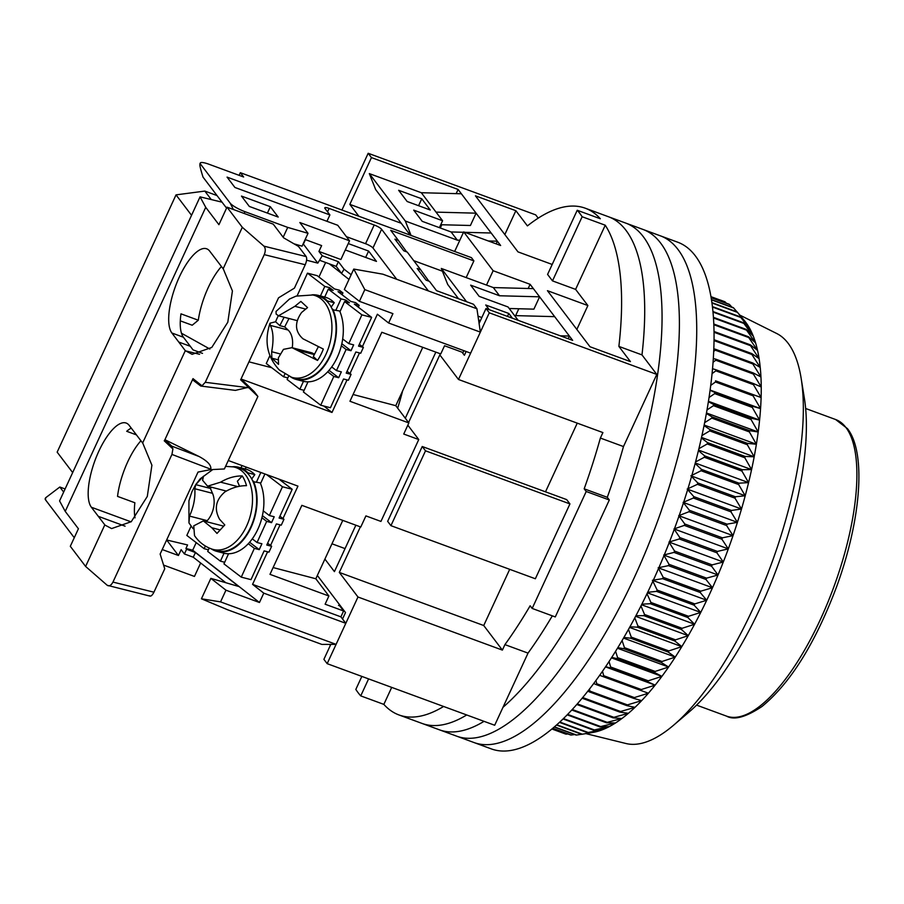 <?xml version="1.0" encoding="UTF-8"?>
<svg xmlns="http://www.w3.org/2000/svg" width="904" height="904" viewBox="0 0 904 904"><rect width="100%" height="100%" fill="white"/><g stroke="black" fill="none" stroke-linecap="round" stroke-linejoin="round"><path stroke-width="1.36" d="M577.227 210.259A269.946 95.858 110.2 0 1 579.758 213.333A269.946 95.858 110.2 0 1 582.142 216.734L605.251 225.22A269.946 95.858 110.2 0 1 618.878 346.401L630.427 361.611L589.984 346.74L547.44 290.681L587.882 305.552L575.599 289.382L552.491 280.884L547.587 274.42L577.227 210.259L600.335 218.757A269.946 95.858 110.2 0 0 585.25 208.202L608.358 216.7A269.946 95.858 110.2 0 1 625.975 230.328A269.946 95.858 110.2 0 1 641.987 354.899L656.801 374.414L623.477 446.553A269.946 95.858 110.2 0 1 607.285 497.313L609.319 499.98L555.282 616.935L532.173 608.437L530.151 605.77A269.946 95.858 110.2 0 1 504.918 644.62L502.387 650.1L357.973 597.002L327.169 663.66L494.691 725.257L528.026 653.117L504.918 644.62M552.186 264.454L517.981 251.877L475.436 195.829L515.868 210.7L527.416 225.898A269.946 95.858 110.2 0 1 585.25 208.202M552.321 615.839A269.946 95.858 110.2 0 1 528.026 653.117A269.946 95.858 110.2 0 0 552.321 615.839M466.713 714.962A269.946 95.858 110.2 0 1 422.044 723.426A269.946 95.858 110.2 0 0 466.713 714.962M341.949 210.033L368.177 153.284L535.71 214.881L538.196 218.158M609.319 499.98L586.21 491.493L532.173 608.437M600.369 438.056A269.946 95.858 110.2 0 1 584.187 488.815L607.285 497.313A269.946 95.858 110.2 0 0 623.477 446.553L600.369 438.056L602.9 432.575L458.475 379.477L489.279 312.818L656.801 374.414M368.177 153.284L371.454 157.59L458.102 189.456L500.646 245.504L463.684 231.91L493.132 270.725L530.106 284.319L554.66 316.649L572.661 340.367L486.002 308.501L489.279 312.818M443.615 706.465A269.946 95.858 110.2 0 1 398.935 714.94L439.378 729.799A269.946 95.858 110.2 0 0 484.047 721.335A269.946 95.858 110.2 0 1 439.378 729.799L456.701 736.172A269.946 95.858 110.2 0 0 628.89 543.925A269.946 95.858 110.2 0 0 660.632 243.074A269.946 95.858 110.2 0 0 643.015 229.446A269.946 95.858 110.2 0 1 660.632 243.074A269.946 95.858 110.2 0 1 628.89 543.925A269.946 95.858 110.2 0 1 456.701 736.172L474.035 742.546A269.946 95.858 110.2 0 0 646.224 550.299A269.946 95.858 110.2 0 0 677.966 249.447A269.946 95.858 110.2 0 0 660.349 235.82A269.946 95.858 110.2 0 1 677.966 249.447A269.946 95.858 110.2 0 1 646.224 550.299A269.946 95.858 110.2 0 1 474.035 742.546L491.369 748.919A269.946 95.858 110.2 0 0 663.547 556.672A269.946 95.858 110.2 0 0 695.3 255.821A269.946 95.858 110.2 0 0 677.684 242.193L608.358 216.7A269.946 95.858 110.2 0 1 625.975 230.328A269.946 95.858 110.2 0 1 641.987 354.899L618.878 346.401M327.169 663.66L323.892 659.344L330.807 644.382M398.935 714.94A269.946 95.858 110.2 0 1 383.85 704.385L360.741 695.888A269.946 95.858 -69.8 0 1 355.826 689.424L361.849 676.407M317.338 575.452L345.509 612.562L342.537 619.003M357.973 597.002L339.316 572.424L360.368 526.862M408.574 422.53L439.819 354.899L458.475 379.477M486.002 308.501L479.086 323.474M466.136 351.509L464.385 355.283L462.034 352.176M358.854 216.248L349.837 204.372L371.454 157.59M397.67 408.167A133.001 47.234 -69.8 0 0 402.653 390.81M435.841 352.131L405.297 418.224M355.86 525.201L334.423 571.622L324.898 559.079M339.316 572.424L483.73 625.523L502.387 650.1M483.73 625.523L509.698 569.328M584.187 488.815L586.21 491.493M545.507 491.821L577.249 423.151M425.513 450.813L422.236 446.508L566.661 499.607L569.938 503.912L425.513 450.813L390.935 525.665L535.349 578.763L569.938 503.912M518.184 320.344L514.591 315.598L554.66 316.649M568.153 338.717L569.384 336.051L560.277 335.813M515.642 315.632L518.817 308.75M528.173 288.489L530.106 284.319M466.554 301.699L441.321 268.454L493.313 287.574L499.539 295.766L539.598 296.817L533.902 309.145L509.201 308.501M493.313 287.574L533.383 288.625M486.51 285.076L493.132 270.725M454.644 251.47L463.684 231.91M463.515 232.283L451.096 231.955L457.311 240.148L459.842 240.215M488.273 240.961L497.381 241.198L496.149 243.854M491.154 233.006L464.758 232.317M440.745 224.723L470.408 225.492L476.103 213.174L436.033 212.124L421.309 192.721L369.318 173.602L405.32 221.028L457.311 240.148M440.293 227.989L441.796 224.746M456.17 193.625L458.102 189.456M461.379 193.772L421.309 192.721M401.252 223.277L349.837 204.372M504.839 234.565L515.868 210.7M552.491 280.884L582.142 216.734M605.251 225.22L575.599 289.382M576.842 329.429L587.882 305.552M383.85 704.385L391.703 687.379M368.595 678.893L360.741 695.888M331.971 543.79L345.057 548.604M422.236 446.508L387.658 521.348L390.935 525.665M499.539 295.766L470.645 285.144L479.165 296.354L508.048 306.976L514.591 315.598M481.832 317.541L478.013 316.14M512.41 318.219L508.816 313.473L485.708 304.987L489.301 309.722M479.764 322.005L478.352 318.457M458.543 298.749L447.717 284.489L441.321 268.454M411.071 235.447L405.32 221.028M407.15 201.502L398.641 190.292L421.75 198.79L430.259 209.999L407.15 201.502M451.096 231.955L422.213 221.333L413.704 210.123L442.587 220.745L436.033 212.124M369.318 173.602L375.702 189.637L410.269 235.153M330.525 644.993L328.875 644.382M507.46 316.4L508.816 313.473M418.563 205.694L421.75 198.79M442.587 220.745L439.389 227.65M643.309 236.701A269.946 95.858 110.2 0 1 637.32 464.995A269.946 95.858 110.2 0 1 502.986 707.312A269.946 95.858 110.2 0 0 637.32 464.995A269.946 95.858 110.2 0 0 643.309 236.701A269.946 95.858 110.2 0 0 625.692 223.073A269.946 95.858 110.2 0 1 643.309 236.701M585.905 733.63L625.952 743.506A218.587 77.62 -69.8 0 0 673.548 725.245A218.587 77.62 -69.8 0 0 801.136 378.245A218.587 77.62 -69.8 0 0 788.152 343.317A218.587 77.62 -69.8 0 0 776.694 333.497L739.788 315.078M745.71 322.231A223.864 79.495 110.2 0 1 747.325 324.513A223.864 79.495 110.2 0 1 750.467 329.87A223.864 79.495 110.2 0 1 753.213 335.994A223.864 79.495 110.2 0 1 755.574 342.831A223.864 79.495 110.2 0 1 757.541 350.379A223.864 79.495 110.2 0 1 759.089 358.606A223.864 79.495 110.2 0 1 760.23 367.465A223.864 79.495 110.2 0 1 760.942 376.945A223.864 79.495 110.2 0 1 761.236 386.98A223.864 79.495 110.2 0 1 761.111 397.545A223.864 79.495 110.2 0 1 760.558 408.597A223.864 79.495 110.2 0 1 759.575 420.1A223.864 79.495 110.2 0 1 758.185 431.999A223.864 79.495 110.2 0 1 756.377 444.248A223.864 79.495 110.2 0 1 754.173 456.802A223.864 79.495 110.2 0 1 751.574 469.605A223.864 79.495 110.2 0 1 748.58 482.612A223.864 79.495 110.2 0 1 745.212 495.765A223.864 79.495 110.2 0 1 741.495 509.031A223.864 79.495 110.2 0 1 737.415 522.342A223.864 79.495 110.2 0 1 733.02 535.643A223.864 79.495 110.2 0 1 728.308 548.886A223.864 79.495 110.2 0 1 723.302 562.017A223.864 79.495 110.2 0 1 718.025 574.989A223.864 79.495 110.2 0 1 712.488 587.747A223.864 79.495 110.2 0 1 709.482 594.346A223.864 79.495 110.2 0 1 706.725 600.245A223.864 79.495 110.2 0 1 700.747 612.426A223.864 79.495 110.2 0 1 694.588 624.257A223.864 79.495 110.2 0 1 688.26 635.67A223.864 79.495 110.2 0 1 681.808 646.631A223.864 79.495 110.2 0 1 675.243 657.106A223.864 79.495 110.2 0 1 668.598 667.028A223.864 79.495 110.2 0 1 661.886 676.384A223.864 79.495 110.2 0 1 655.14 685.13A223.864 79.495 110.2 0 1 648.394 693.221A223.864 79.495 110.2 0 1 641.67 700.634A223.864 79.495 110.2 0 1 634.992 707.346A223.864 79.495 110.2 0 1 628.393 713.312A223.864 79.495 110.2 0 1 621.895 718.522A223.864 79.495 110.2 0 1 615.522 722.963A223.864 79.495 110.2 0 1 609.296 726.59A223.864 79.495 110.2 0 1 603.25 729.415A223.864 79.495 110.2 0 1 597.397 731.426A223.864 79.495 110.2 0 1 593.126 732.387L581.724 734.319A230.441 81.835 -69.8 0 0 582.312 734.195L597.397 731.426L587.623 732.715A230.441 81.835 -69.8 0 0 588.244 732.5L603.25 729.415L593.747 730.251A230.441 81.835 -69.8 0 0 594.38 729.946L609.296 726.59L600.064 726.94A230.441 81.835 -69.8 0 0 600.719 726.556L615.522 722.963L606.55 722.804A230.441 81.835 -69.8 0 0 607.217 722.341L621.895 718.522L613.172 717.855A230.441 81.835 -69.8 0 0 613.861 717.313L628.393 713.312L619.918 712.126A230.441 81.835 -69.8 0 0 620.607 711.493L634.992 707.346L626.754 705.606A230.441 81.835 -69.8 0 0 627.455 704.905L641.67 700.634L633.659 698.363A230.441 81.835 -69.8 0 0 634.359 697.583L648.394 693.221L640.597 690.385A230.441 81.835 -69.8 0 0 641.298 689.537L655.14 685.13L647.535 681.74A230.441 81.835 -69.8 0 0 648.247 680.814L661.886 676.384L654.462 672.429A230.441 81.835 -69.8 0 0 655.163 671.446L668.598 667.028L661.344 662.519A230.441 81.835 -69.8 0 0 662.044 661.479L675.243 657.106L668.158 652.021A230.441 81.835 -69.8 0 0 668.836 650.925L681.808 646.631L674.859 641.004A230.441 81.835 -69.8 0 0 675.537 639.851L688.26 635.67L681.446 629.489A230.441 81.835 -69.8 0 0 682.102 628.291L694.588 624.257L687.876 617.534A230.441 81.835 -69.8 0 0 688.52 616.291L700.747 612.426L694.125 605.171A230.441 81.835 -69.8 0 0 694.758 603.906L706.725 600.245L700.182 592.47A230.441 81.835 -69.8 0 0 700.781 591.171L712.488 587.747L706.001 579.475A230.441 81.835 -69.8 0 0 706.578 578.142L718.025 574.989L711.584 566.232A230.441 81.835 -69.8 0 0 712.126 564.876L723.302 562.017L716.883 552.785A230.441 81.835 -69.8 0 0 717.403 551.417L728.308 548.886L721.9 539.213A230.441 81.835 -69.8 0 0 722.386 537.823L733.02 535.643L726.601 525.54A230.441 81.835 -69.8 0 0 727.053 524.15L737.415 522.342L730.963 511.833A230.441 81.835 -69.8 0 0 731.392 510.444L741.495 509.031L734.986 498.16A230.441 81.835 -69.8 0 0 735.381 496.771L745.212 495.765L738.647 484.544A230.441 81.835 -69.8 0 0 738.997 483.177L748.58 482.612L741.935 471.074A230.441 81.835 -69.8 0 0 742.24 469.707L751.574 469.605L744.828 457.774A230.441 81.835 -69.8 0 0 745.099 456.43L754.173 456.802L747.314 444.711A230.441 81.835 -69.8 0 0 747.54 443.389L756.377 444.248L749.393 431.931A230.441 81.835 -69.8 0 0 749.574 430.643L758.185 431.999L751.043 419.49A230.441 81.835 -69.8 0 0 751.19 418.236L759.575 420.1L752.275 407.421A230.441 81.835 -69.8 0 0 752.377 406.224L760.558 408.597L753.077 395.805A230.441 81.835 -69.8 0 0 753.134 394.641L761.111 397.545L753.439 384.652A230.441 81.835 -69.8 0 0 753.45 383.545L761.236 386.98L753.36 374.03A230.441 81.835 -69.8 0 0 753.326 372.979L760.942 376.945L752.851 363.973A230.441 81.835 -69.8 0 0 752.772 362.979L760.23 367.465L751.913 354.515A230.441 81.835 -69.8 0 0 751.789 353.588L759.089 358.606L750.535 345.701A230.441 81.835 -69.8 0 0 750.376 344.842L757.541 350.379L748.738 337.554A230.441 81.835 -69.8 0 0 748.535 336.774L755.574 342.831L746.523 330.129A230.441 81.835 -69.8 0 0 746.275 329.418L753.213 335.994L743.902 323.44A230.441 81.835 -69.8 0 0 743.608 322.796L750.467 329.87L740.873 317.507A230.441 81.835 -69.8 0 0 740.545 316.942L747.325 324.513L737.461 312.366A230.441 81.835 -69.8 0 0 737.099 311.891L744.489 320.705A223.864 79.495 110.2 0 1 745.71 322.231M673.548 725.245L689.108 711.979A197.524 70.139 -69.8 0 0 804.39 398.427L801.136 378.245M582.944 697.289L583.035 697.673A230.441 81.835 110.2 0 1 582.346 698.306L582.187 698.204M589.408 689.21L589.871 691.085A230.441 81.835 110.2 0 1 589.171 691.797L587.905 691.131M595.939 680.542L596.776 683.763A230.441 81.835 110.2 0 1 596.075 684.543L593.747 683.503M602.505 671.322L603.714 675.717A230.441 81.835 110.2 0 1 603.013 676.576L599.691 675.333M609.059 661.57L610.663 667.005A230.441 81.835 110.2 0 1 609.951 667.92L605.703 666.632M615.601 651.309L617.59 657.637A230.441 81.835 110.2 0 1 616.878 658.609L611.759 657.4M622.088 640.586L624.461 647.659A230.441 81.835 110.2 0 1 623.76 648.699L617.839 647.671M628.483 629.433L631.263 637.105A230.441 81.835 110.2 0 1 630.574 638.201L623.907 637.456M634.789 617.873L637.953 626.031A230.441 81.835 110.2 0 1 637.286 627.184L629.952 626.788M640.97 605.962L644.529 614.471A230.441 81.835 110.2 0 1 643.863 615.669L635.953 615.692M647.004 593.736L650.936 602.471A230.441 81.835 110.2 0 1 650.292 603.714L641.863 604.188M695.142 463.458L701.425 469.357A230.441 81.835 110.2 0 1 701.075 470.735L690.916 475.809L697.798 482.951A230.441 81.835 110.2 0 1 697.413 484.341L687.187 489.064L693.809 496.624A230.441 81.835 110.2 0 1 693.391 498.025L683.119 502.375L689.481 510.331A230.441 81.835 110.2 0 1 689.017 511.72L678.712 515.675L684.803 524.004A230.441 81.835 110.2 0 1 684.317 525.393L674 528.919L679.831 537.597A230.441 81.835 110.2 0 1 679.299 538.976L668.994 542.05L674.553 551.056A230.441 81.835 110.2 0 1 674 552.412L663.717 555.022L669.005 564.322A230.441 81.835 110.2 0 1 668.418 565.655L658.18 567.78L663.197 577.351A230.441 81.835 110.2 0 1 662.598 578.662L652.417 580.278L657.174 590.086A230.441 81.835 110.2 0 1 656.553 591.363L647.682 592.323M698.419 450.61L704.668 455.887A230.441 81.835 110.2 0 1 704.352 457.254L695.526 461.967M701.38 437.977L707.516 442.61A230.441 81.835 110.2 0 1 707.244 443.954L698.882 448.7M704.035 425.592L709.956 429.581A230.441 81.835 110.2 0 1 709.73 430.892L701.911 435.581M706.363 413.501L711.99 416.834A230.441 81.835 110.2 0 1 711.81 418.111L704.623 422.654M708.363 401.726L713.606 404.427A230.441 81.835 110.2 0 1 713.459 405.67L706.996 409.941M710.058 390.313L714.793 392.404A230.441 81.835 110.2 0 1 714.691 393.613L709.019 397.511M761.111 397.545L715.55 380.833A230.441 81.835 110.2 0 1 715.493 381.985L710.702 385.409M712.51 368.708L715.866 369.736A230.441 81.835 110.2 0 1 715.855 370.832L712.047 373.657M713.29 358.572L715.753 359.159A230.441 81.835 110.2 0 1 715.776 360.21L713.03 362.301M713.787 348.91L715.2 349.159A230.441 81.835 110.2 0 1 715.267 350.153L713.685 351.396M714.013 339.746L714.205 339.768A230.441 81.835 -69.8 0 1 714.329 340.695L714.002 340.955M736.952 311.835L733.686 308.027A230.441 81.835 -69.8 0 0 733.28 307.631L711.425 299.597M731.901 307.134L729.539 304.524A230.441 81.835 -69.8 0 0 729.099 304.207L711.098 297.586M726.341 303.202L725.053 301.846A230.441 81.835 -69.8 0 0 724.579 301.631L720.251 300.026M737.461 312.366L711.923 302.976M551.937 729.008L565.554 734.014A230.441 81.835 -69.8 0 0 566.062 734.15L567.87 733.946M552.706 728.375L570.661 734.975A230.441 81.835 -69.8 0 0 571.204 735.02L574.65 734.556M554.242 727.053L576.063 735.076A230.441 81.835 -69.8 0 0 576.628 735.042L581.554 734.263M737.099 311.891L711.877 302.614M712.397 306.592L740.545 316.942M712.442 307.055L740.873 317.507M733.686 308.027L711.471 299.857M712.917 311.518L743.608 322.796M712.973 312.061L743.902 323.44M729.539 304.524L711.12 297.744M713.403 317.327L746.275 329.418M713.448 317.971L746.523 330.129M725.053 301.846L710.939 296.659M713.776 323.994L748.535 336.774M713.81 324.717L748.738 337.554M713.99 331.463L750.376 344.842M714.013 332.265L750.535 345.701M714.205 339.768L751.789 353.588M714.329 340.695L751.913 354.515M715.2 349.159L752.772 362.979M715.267 350.153L752.851 363.973M715.753 359.159L753.326 372.979M715.776 360.21L753.36 374.03M715.866 369.736L753.45 383.545M715.855 370.832L753.439 384.652M715.55 380.833L753.134 394.641M715.493 381.985L753.077 395.805M710.092 390.053L760.558 408.597M714.793 392.404L752.377 406.224M714.691 393.613L752.275 407.421M708.431 401.297L759.575 420.1M713.606 404.427L751.19 418.236M713.459 405.67L751.043 419.49M706.453 412.981L758.185 431.999M711.99 416.834L749.574 430.643M711.81 418.111L749.393 431.931M704.148 425.038L756.377 444.248M709.956 429.581L747.54 443.389M709.73 430.892L747.314 444.711M701.504 437.434L754.173 456.802M707.516 442.61L745.099 456.43M707.244 443.954L744.828 457.774M698.543 450.102L751.574 469.605M704.668 455.887L742.24 469.707M704.352 457.254L741.935 471.074M695.255 463.006L748.58 482.612M701.425 469.357L738.997 483.177M701.075 470.735L738.647 484.544M691.662 476.08L745.212 495.765M697.798 482.951L735.381 496.771M697.413 484.341L734.986 498.16M687.752 489.267L741.495 509.031M693.809 496.624L731.392 510.444M693.391 498.025L730.963 511.833M683.56 502.534L737.415 522.342M689.481 510.331L727.053 524.15M689.017 511.72L726.601 525.54M679.085 515.811L733.02 535.643M684.803 524.004L722.386 537.823M684.317 525.393L721.9 539.213M674.35 529.043L728.308 548.886M679.831 537.597L717.403 551.417M679.299 538.976L716.883 552.785M669.367 542.185L723.302 562.017M674.553 551.056L712.126 564.876M674 552.412L711.584 566.232M664.157 555.192L718.025 574.989M669.005 564.322L706.578 578.142M668.418 565.655L706.001 579.475M658.756 567.994L712.488 587.747M663.197 577.351L700.781 591.171M662.598 578.662L700.182 592.47M653.174 580.56L706.725 600.245M657.174 590.086L694.758 603.906M656.553 591.363L694.125 605.171M647.445 592.832L700.747 612.426M650.936 602.471L688.52 616.291M650.292 603.714L687.876 617.534M641.58 604.765L694.588 624.257M644.529 614.471L682.102 628.291M643.863 615.669L681.446 629.489M635.625 616.313L688.26 635.67M637.953 626.031L675.537 639.851M637.286 627.184L674.859 641.004M629.602 627.432L681.808 646.631M631.263 637.105L668.836 650.925M630.574 638.201L668.158 652.021M623.545 638.088L675.243 657.106M624.461 647.659L662.044 661.479M623.76 648.699L661.344 662.519M617.489 648.247L668.598 667.028M617.59 657.637L655.163 671.446M616.878 658.609L654.462 672.429M611.466 657.852L661.886 676.384M610.663 667.005L648.247 680.814M609.951 667.92L647.535 681.74M605.533 666.892L655.14 685.13M603.714 675.717L641.298 689.537M603.013 676.576L640.597 690.385M596.776 683.763L634.359 697.583M596.075 684.543L633.659 698.363M589.871 691.085L627.455 704.905M589.171 691.797L626.754 705.606M583.035 697.673L620.607 711.493M582.346 698.306L619.918 712.126M577.34 703.888L613.861 717.313M576.808 704.487L613.172 717.855M572.3 709.504L607.217 722.341M571.814 710.035L606.55 722.804M567.655 714.409L600.719 726.556M567.203 714.861L600.064 726.94M563.474 718.59L594.38 729.946M563.079 718.974L593.747 730.251M559.836 722.059L588.244 732.5M559.497 722.375L587.623 732.715M556.807 724.816L582.312 734.195M556.536 725.064L581.724 734.319M554.446 726.884L576.628 735.042M552.819 728.274L571.204 735.02M551.982 728.974L566.062 734.15M466.159 277.596L473.888 260.883L471.425 257.64L240.351 172.687L239.131 175.342M217.039 195.58L204.824 191.083L176.031 194.868L57.155 452.147L72.67 472.577M346.401 236.667L365.544 243.707L374.188 224.994L329.124 208.428A6.588 1.367 -155.2 0 0 324.785 207.83A6.588 1.367 -155.2 0 0 324.988 208.462L329.892 214.926L227.062 177.116L234.916 187.467L337.746 225.277L349.532 240.803L299.846 222.531L308.027 233.311L287.721 227.401L244.973 211.683A13.164 2.723 -155.2 0 1 230.147 203.117L200.688 164.313A13.164 2.723 -155.2 0 1 200.281 163.036A13.164 2.723 -155.2 0 1 208.971 164.245L243.628 176.992L240.351 172.687M374.188 224.994A6.588 1.367 -155.2 0 1 381.601 229.277L372.957 247.99L396.686 279.257M382.81 274.172L353.769 269.076L364.82 289.63L480.363 332.118L476.928 308.772L382.81 274.172L428.383 290.907L381.601 229.277M476.928 308.772L473.493 304.252L436.519 290.659L429.479 281.381L426.021 280.116L417.173 268.465L420.642 269.742L407.229 252.069L403.76 250.792L394.924 239.153L398.393 240.419L390.697 230.294L473.888 260.883M270.352 206.711L241.47 196.089L249.323 206.44L278.206 217.062L270.352 206.711L267.403 213.095M463.888 350.684L463.029 352.549L444.542 345.746L440.756 353.939L381.827 332.265L349.95 401.263L408.868 422.936L395.782 405.681L422.756 347.317M408.868 422.936L403.738 434.044L418.755 439.559L407.84 425.174M418.755 439.559L380.934 521.427L365.917 515.901L360.775 527.009L301.857 505.347L269.98 574.345L328.898 596.007L315.812 578.763L342.774 520.399M328.898 596.007L325.112 604.2L343.599 610.991L340.898 616.844L252.566 584.357L267.607 551.802M340.492 605.951L338.514 605.397L339.678 605.816L343.599 610.991M45.595 499.946L45.607 497.799L45.2 498.669A13.164 2.723 24.8 0 0 45.595 499.946L74.275 537.722M227.718 609.804L321.847 644.416L336.085 644.36L220.542 601.883L201.422 598.798L227.718 609.804M163.579 565.09L194.45 576.436L200.654 563M63.664 492.07L59.822 487.019L65.099 488.962M166.641 539.971L178.438 555.497L162.223 549.542M166.652 539.982L187.569 544.954L185.953 548.468L192.699 550.208L196.202 542.615M176.031 194.868L191.546 215.299M204.824 191.083L211.253 199.558M305.439 239.639L303.371 244.103L317.801 263.12L306.592 260.216M305.156 239.537L321.632 245.594L318.931 251.436L340.887 259.516L349.532 240.803M294.003 243.82L302.083 246.17L308.027 233.311M200.281 163.036L199.874 163.918L200.688 164.313C199.072 162.799 199.852 167.07 203.027 177.116L226.565 208.135M283.167 237.243L287.721 227.401M345.305 249.945L376.471 261.403L368.617 251.063L348.255 243.571M365.668 257.437L368.617 251.063M326.943 221.31L329.892 214.926M406.585 251.832L398.393 240.419M428.846 281.155L420.642 269.742M413.749 260.657L442.418 271.2M230.147 203.117L233.39 209.491M395.782 405.681L353.08 394.494M273.11 567.565L315.812 578.763M45.607 497.799L59.822 487.019M178.438 555.497L181.139 549.655L184.416 553.96L193.275 557.226L225.83 582.718M185.953 548.468L186.574 549.282L184.416 553.96M282.975 518.534L297.947 486.126L228.283 460.509M271.754 367.725L248.95 361.837M209.875 349.034L181.467 333.226M241.368 379.126L331.994 412.45L323.79 406.02M318.931 251.436L322.208 255.753L317.801 263.12M318.931 276.997L325.643 262.488M351.159 274.737L344.074 269.189L338.378 261.697L322.208 255.753M365.544 243.707A6.588 1.367 -155.2 0 1 372.957 247.99M353.769 269.076L344.334 289.506L359.419 301.326L364.82 289.63M359.419 301.326L392.924 313.643L388.607 322.999L470.634 353.159L480.363 332.118M331.994 412.45L347.046 379.895M349.984 373.533L359.498 352.933M362.414 346.627L377.386 314.219L388.607 322.999M270.545 545.44L280.059 524.84M186.574 549.282L195.433 552.547L238.769 586.493L210.858 578.368L201.422 598.798M210.858 578.368L225.955 590.188L220.542 601.883M336.085 644.36L345.814 623.308L263.776 593.148L259.459 602.505L225.955 590.188M340.898 616.844L345.814 623.308M195.433 552.547L193.275 557.226M259.459 602.505L192.699 550.208M252.566 584.357L263.776 593.148M336.22 266.375L341.565 273.415L329.35 263.855L336.22 266.375L338.378 261.697M320.039 260.431L329.35 263.855M341.565 273.415L344.074 269.189M341.904 273.867L348.989 279.415M278.974 479.143L292.195 489.279L282.455 486.759L266.567 474.589M260.838 472.476L256.51 481.956M245.278 468.961L246.137 467.074M260.533 483.606L264.917 473.978M282.455 486.759L269.347 515.517L263.256 510.85M292.195 489.279L279.087 518.037L283.958 519.291L279.924 516.207M242.046 465.571L241.006 467.865M269.347 515.517L274.217 516.772L271.55 522.648L266.68 521.382L257.052 542.513L261.911 543.767L259.245 549.632L254.374 548.378L241.266 577.136L251.007 579.645L264.115 550.898L268.974 552.152L271.652 546.287L267.618 543.191M283.958 519.291L281.28 525.156L276.409 523.902L266.782 545.033L271.652 546.287M190.846 526.648L186.834 535.439L204.157 548.705L208.417 549.813M262.397 515.63L271.55 522.648M257.052 542.513L252.272 538.852M261.9 517.732L266.68 521.382M241.266 577.136L223.943 563.87L228.554 553.756M248.284 543.711L254.374 548.378M205.377 546.039L204.157 548.705M249.594 542.253L259.245 549.632M224.678 562.265L220.418 561.158L207.694 551.417L209.231 548.039M224.022 553.237L220.418 561.158M254.815 474.623A43.46 28.047 -75.5 0 0 245.526 469.029L238.712 467.266A43.46 28.047 104.5 0 1 247.99 472.86L254.815 474.623L251.73 478.973M253.414 481.154A43.46 28.047 104.5 0 1 249.775 530.06A43.46 28.047 104.5 0 1 216.96 551.406L223.774 553.169A43.46 28.047 -75.5 0 0 256.589 531.823A43.46 28.047 -75.5 0 0 260.239 482.917L253.063 481.662M216.96 551.406A43.46 28.047 104.5 0 1 211.287 548.864M232.52 466.746A43.46 28.047 104.5 0 1 238.712 467.266M334.243 302.716A43.46 28.047 -75.5 0 0 324.954 297.122L318.14 295.359A43.46 28.047 104.5 0 1 327.429 300.953L334.243 302.716L331.169 307.066M332.853 309.247A43.46 28.047 104.5 0 1 329.203 358.142A43.46 28.047 104.5 0 1 296.388 379.499L303.202 381.262A43.46 28.047 -75.5 0 0 336.017 359.905A43.46 28.047 -75.5 0 0 339.667 311.01L332.502 309.744M296.388 379.499A43.46 28.047 104.5 0 1 290.726 376.957M311.948 294.84A43.46 28.047 104.5 0 1 318.14 295.359M342.085 294.738L342.921 292.907L339.384 290.195L334.525 288.941L317.202 275.675L307.462 273.155L324.785 286.421L329.655 287.687L333.18 290.387L328.321 289.133L341.045 298.874L345.904 300.139L345.181 301.744M358.346 307.19L359.182 305.36L354.311 304.106L371.634 317.372L361.894 314.852L344.571 301.586L349.441 302.84L345.904 300.139M359.182 305.36L355.645 302.659L350.775 301.394L338.051 291.653L342.921 292.907M341.045 298.874L335.949 310.049M324.705 297.054L328.321 289.133M339.96 311.699L344.571 301.586M361.894 314.852L348.786 343.61L342.695 338.943M371.634 317.372L358.526 346.119L363.397 347.385L359.363 344.288M324.785 286.421L320.445 295.947M297.145 295.789L307.462 273.155M348.786 343.61L353.656 344.865L350.978 350.729L346.108 349.475L336.48 370.595L341.35 371.86L338.672 377.725L333.802 376.471L320.705 405.218L330.435 407.738L343.543 378.991L348.413 380.245L351.091 374.38L347.057 371.284M363.397 347.385L360.719 353.249L355.848 351.995L346.221 373.115L351.091 374.38M269.844 355.701L266.273 363.532L283.596 376.798L287.856 377.895M329.655 287.687L328.92 289.291M341.836 343.723L350.978 350.729M336.48 370.595L331.712 366.945M341.339 345.814L346.108 349.475M320.705 405.218L303.382 391.952L307.993 381.838M327.711 371.804L333.802 376.471M284.805 374.132L283.596 376.798M329.033 370.335L338.672 377.725M304.117 390.347L299.846 389.251L287.122 379.499L288.658 376.132M303.462 381.33L299.846 389.251M193.049 528.625L188.959 522.919L189.512 516.082C193.682 506.839 195.445 497.72 194.801 488.736L195.75 484.646L203.524 476.171L202.586 480.25L207.581 486.205L220.621 482.171C227.706 477.956 234.916 475.877 242.249 475.922A41.72 26.928 104.5 0 1 246.509 485.674C239.21 485.617 232 487.697 224.881 491.923C215.706 499.878 213.943 508.986 219.582 519.269L224.78 524.942L216.994 533.428L211.807 527.755L203.343 520.907L193.761 525.834L194.507 535.609C198.891 542.084 204.756 546.604 212.09 549.135L215.943 550.423A42.793 27.628 -75.5 0 0 241.639 541.044A42.793 27.628 -75.5 0 0 256.544 497.03A42.793 27.628 -75.5 0 0 237.345 467.639L233.345 466.893A42.522 27.448 104.5 0 1 252.419 496.093A42.522 27.448 104.5 0 1 237.616 539.812A42.522 27.448 104.5 0 1 212.09 549.135M242.249 475.922L237.368 481.244L239.549 486.262M239.3 485.697L238.622 486.442M189.512 516.082L207.231 520.67A19.752 12.746 -75.5 0 0 212.519 493.313L194.801 488.736M207.231 520.67L206.304 521.664M223.435 526.128A19.752 12.746 -75.5 0 0 222.791 525.925L203.343 520.907M211.502 487.222L210.395 488.431L212.519 493.313M195.75 484.646L210.395 488.431M270.013 323.191C264.036 341.305 267.143 356.911 279.336 370.007L291.517 377.228A42.522 27.448 104.5 0 0 327.429 350.876A42.522 27.448 104.5 0 0 322.073 299.755A42.522 27.448 104.5 0 0 312.784 294.986L296.071 296.116L289.461 299.043L276.025 311.451L276.127 314.061L278.511 315.79L294.885 306.298L300.862 301.416L307.563 307.597L301.586 312.479C294.433 322.705 294.885 331.474 302.93 338.774L323.338 349.068A41.72 26.928 104.5 0 1 317.53 360.425L291.969 347.678L283.472 349.351L278.364 357.882L278.534 364.357L271.833 358.176L271.663 351.712C273.822 340.186 273.37 331.418 270.33 325.406L270.013 323.191L275.618 321.756A41.72 26.928 104.5 0 1 278.308 315.733M291.517 377.228L295.382 378.516A42.793 27.628 -75.5 0 0 331.531 351.995A42.793 27.628 -75.5 0 0 326.129 300.535A42.793 27.628 -75.5 0 0 316.784 295.732L312.784 294.986M314.434 354.357A19.752 12.746 -75.5 0 0 311.078 352.616L291.969 347.678M318.185 347.023L313.315 356.538L317.53 360.425M275.618 321.756L279.822 325.643L284.116 317.247M279.822 325.643L284.692 326.898L288.048 329.994L270.33 325.406M292.207 347.735A19.752 12.746 -75.5 0 0 288.048 329.994M288.986 318.502L284.692 326.898M278.206 359.826L271.833 358.176M105 525.111L111.621 528.58L131.261 521.687L147.295 496.443L151.906 465.21L142.821 443.242L129.193 425.388A46.093 16.362 110.2 0 0 126.187 423.061A46.093 16.362 110.2 0 0 96.784 455.887A46.093 16.362 110.2 0 0 91.372 507.246L105 525.111M125.068 526.173L98.242 516.308M178.755 342.051L185.297 350.673L192.134 354.334L211.773 347.43L227.808 322.197L232.418 290.964L223.333 268.996L209.705 251.142A46.093 16.362 110.2 0 0 206.7 248.815A46.093 16.362 110.2 0 0 177.308 281.63A46.093 16.362 110.2 0 0 171.884 333L178.755 342.051L190.315 346.3L193.027 349.882L202.519 353.374M221.412 266.556A46.093 16.362 -69.8 0 0 198.304 320.219L180.981 313.846A46.093 16.362 -69.8 0 0 183.433 337.248L190.315 346.3M131.261 428.112A46.093 16.362 -69.8 0 0 126.707 431.298L136.38 434.858M198.304 320.219L192.202 325.225L180.303 320.852M222.034 202.168L200.066 196.857L59.574 500.918L65.235 511.393L205.728 207.332L218.915 224.689L227.017 207.152L242.306 227.299L223.13 268.816M140.9 440.802A46.093 16.362 -69.8 0 0 117.543 496.386L134.877 502.76A46.093 16.362 -69.8 0 0 135.024 517.845M185.297 350.673L142.617 443.062M104.785 524.93L85.609 566.446L70.309 546.298L78.411 528.75L65.235 511.393M241.085 378.866L254.363 391.816L257.889 396.46L240.656 379.804L278.534 297.823L294.421 288.127L305.236 264.736C306.75 261.064 307.066 258.341 306.173 256.566L298.444 246.385L283.619 237.82L273.234 224.147L227.017 207.152M200.066 196.857L205.728 207.332M149.465 595.713C150.697 596.742 152.188 595.566 153.929 592.188L164.743 568.797L160.144 554.05L198.021 472.069L210.542 469.651L224.384 468.961L257.889 396.46M242.306 227.299L263.945 246.159C265.584 248.125 265.697 250.95 264.25 254.645L205.264 382.302L201.954 385.85L193.004 378.629L164.912 439.706L199.095 456.52L171.715 446.101L172.913 448.915L171.941 454.429L112.955 582.086C111.135 585.453 109.226 586.526 107.237 585.306L85.609 566.446M150.064 596.12L107.237 585.306M202.055 385.861L193.004 378.629M248.611 387.262L235.368 390.381L200.767 386.042L192.575 379.827M199.095 456.52C207.592 461.119 211.479 465.345 210.756 469.199L210.542 469.651M172.833 448.881L164.257 440.824L164.912 439.706L171.715 446.101M201.954 385.85L200.767 386.042M845.907 427.479A158.019 56.116 -69.8 0 0 835.601 419.512L847.432 428.609C866.687 452.814 860.857 521.066 836.302 587.566C815.058 643.637 790.277 683.288 761.948 706.521C745.868 717.222 734.071 720.431 726.534 716.126A158.019 56.116 -69.8 0 0 827.329 603.601A158.019 56.116 -69.8 0 0 845.907 427.479M244.148 213.457L244.973 211.683M329.124 208.428L327.553 211.841M237.831 486.612L220.621 482.171M211.807 527.755L219.808 529.823M297.122 350.13L314.321 354.571M305.495 309.044L294.885 306.298M271.663 351.712L279.607 353.758M185.512 350.865L199.569 354.289M183.433 337.248L171.884 333M131.069 521.845L91.372 507.246M263.945 246.159L306.173 256.566M248.408 387.714L205.264 382.302M264.25 254.645L305.236 264.736M153.929 592.188L112.955 582.086M171.941 454.429L210.756 469.199M696.588 705.12L726.534 716.126M805.645 408.495L835.601 419.512M233.345 466.893L225.582 466.374M212.779 469.549L200.27 478.77L195.795 484.533L191.976 491.584L188.925 500.839L188.959 522.919M226.35 491.064L207.581 486.205M297.156 320.615L278.511 315.79"/></g></svg>
